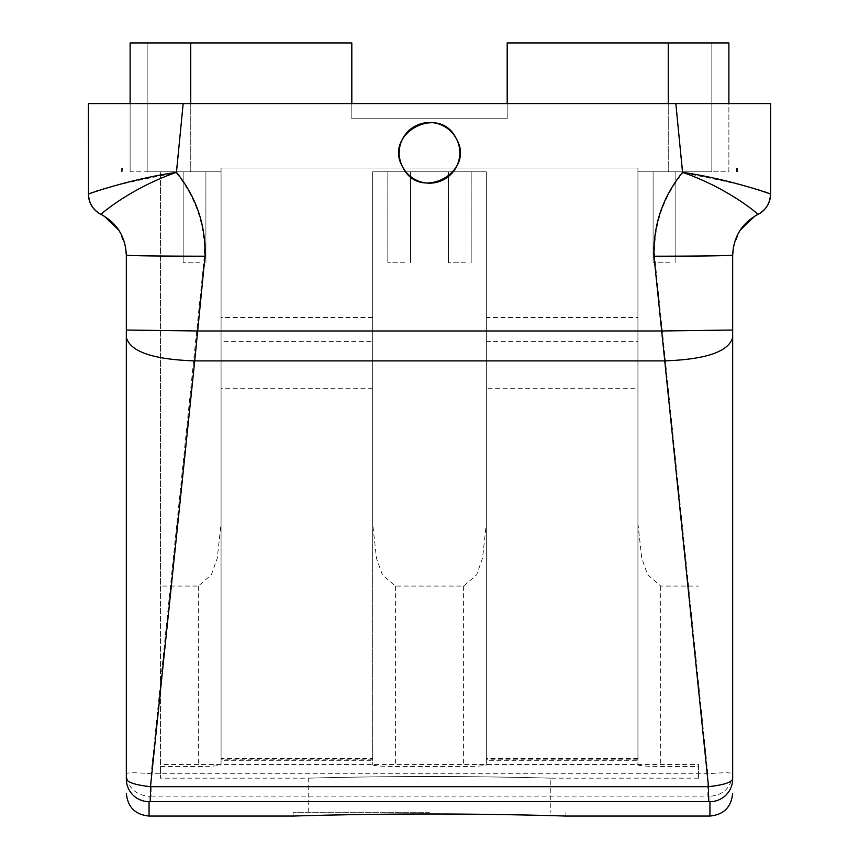 <?xml version="1.0" encoding="UTF-8"?>
<svg xmlns="http://www.w3.org/2000/svg" width="859" height="859" viewBox="0 0 859 859"><rect width="100%" height="100%" fill="white"/><g stroke="black" fill="none" stroke-linecap="round" stroke-linejoin="round"><path stroke-width="0.64" stroke-dasharray="4.29 3.22" d="M456.108 138.32A30.323 30.323 0 0 0 414.961 126.241A30.323 30.323 0 0 0 402.892 167.387A30.323 30.323 0 0 0 444.039 179.456A30.323 30.323 0 0 0 456.108 138.32C439.035 103.112 382.502 133.918 402.892 167.387C419.965 202.595 476.498 171.779 456.108 138.32M372.656 760.73L372.656 171.8L372.656 764.8L372.656 760.73L221.064 760.73L221.064 764.8C219.732 765.841 212.152 766.411 198.332 766.496L160.429 766.496L160.429 778.157L160.429 586.074L198.332 586.074L211.357 574.8L217.241 558.275L221.064 523.603L221.064 171.8L221.064 764.8M637.936 760.73L637.936 171.8L637.936 764.8L637.936 760.73L486.344 760.73L486.344 171.8L372.656 171.8L486.344 171.8L486.344 764.8C485.013 765.841 477.432 766.411 463.602 766.496L395.398 766.496C381.568 766.411 373.987 765.841 372.656 764.8M404.632 171.8L387.817 171.8L404.632 171.8M465.267 171.8L448.452 171.8L465.267 171.8M486.344 760.73L486.344 764.8M637.936 764.8C639.268 765.841 646.848 766.411 660.668 766.496L698.571 766.496L698.571 778.157L698.571 764.553L160.429 764.553M429.5 776.525C369.145 776.472 313.632 777.996 308.853 778.136C299.791 778.415 360.146 776.482 429.5 776.525C369.145 776.472 313.632 777.996 308.853 778.136C299.791 778.415 360.146 776.482 429.5 776.525C489.855 776.472 545.368 777.996 550.147 778.136C559.209 778.415 498.854 776.482 429.5 776.525C489.855 776.472 545.368 777.996 550.147 778.136C559.209 778.415 498.854 776.482 429.5 776.525M728.883 171.8L728.883 42.95L668.248 42.95L668.248 103.585L637.936 103.585L728.883 103.585L728.883 171.8L637.936 171.8L711.832 171.8L711.832 42.95L711.832 171.8L728.883 171.8L728.883 42.95L507.186 42.95L507.186 118.746L351.814 118.746L507.186 118.746L507.186 42.95L507.186 118.746L351.814 118.746L351.814 42.95L351.814 118.746L351.814 103.585L429.5 103.585L221.064 103.585L351.814 103.585M221.064 760.73L221.064 171.8L130.117 171.8L130.117 42.95L351.814 42.95L130.117 42.95L147.168 42.95L147.168 171.8L221.064 171.8L160.429 171.8L160.429 766.496M404.632 262.757L387.817 262.757L404.632 262.757M465.267 262.757L448.452 262.757L465.267 262.757M698.571 764.553L698.571 766.496M637.936 388.247L637.936 171.8L637.936 523.603L637.936 388.247L486.344 388.247L486.344 171.8L486.344 523.603L482.522 558.275L476.638 574.8L463.602 586.074L395.398 586.074L382.362 574.8L376.478 558.275L372.656 523.603L372.656 388.247L221.064 388.247M637.936 523.603L641.759 558.275L647.643 574.8L660.668 586.074L698.571 586.074M486.344 523.603L486.344 388.247M372.656 388.247L372.656 758.39L221.064 758.39L221.064 759.195L221.064 168.01L637.936 168.01L637.936 171.8L637.936 168.01L221.064 168.01L221.064 171.8L160.429 171.8L160.429 586.074M130.117 42.95L130.117 171.8L147.168 171.8L147.168 42.95L351.814 42.95L351.814 118.746L507.186 118.746L507.186 103.585L429.5 103.585L637.936 103.585L507.186 103.585M199.986 171.8L183.171 171.8L199.986 171.8M668.248 42.95L668.248 171.8L668.248 42.95L507.186 42.95L711.832 42.95L711.832 171.8L711.832 42.95L728.883 42.95L728.883 103.585L183.171 103.585L176.127 172.777C125.371 182.58 96.176 189.646 88.531 193.994L88.423 103.585L106.935 103.585M669.913 171.8L653.098 171.8L669.913 171.8M372.656 758.39L372.656 171.8L486.344 171.8L372.656 171.8L486.344 171.8L486.344 759.195L486.344 171.8L372.656 171.8L372.656 523.603M637.936 341.388L637.936 168.01L221.064 168.01L637.936 168.01L637.936 759.195L637.936 171.8L637.936 341.388L486.344 341.388L486.344 171.8L372.656 171.8L372.656 341.388L221.064 341.388L221.064 168.01L221.064 523.603M147.168 171.8L147.168 42.95L147.168 171.8M199.986 262.757L183.171 262.757L199.986 262.757M130.117 171.8L130.117 103.585L221.064 103.585L190.752 103.585L190.752 42.95L190.752 171.8L190.752 42.95M669.913 262.757L653.098 262.757L669.913 262.757M183.171 103.585L190.752 103.585M668.248 103.585L728.883 103.585M732.673 779.016L732.673 773.669C731.17 772.466 722.902 772.499 707.87 773.766L151.13 773.766C136.098 772.499 127.83 772.466 126.327 773.669C127.669 787.413 135.25 794.962 149.058 796.304L151.13 796.11L151.13 773.766L204.378 256.197C205.269 225.176 195.852 197.377 176.127 172.777C132.179 187.853 102.157 212.635 101.104 214.46L101.061 214.439M732.673 337.49L732.673 773.669C731.331 787.413 723.75 794.962 709.942 796.304L707.87 796.11L707.87 773.766L654.622 256.197C653.731 225.176 663.148 197.377 682.873 172.777L675.829 103.585M770.469 193.994C770.158 203.218 765.97 210.036 757.896 214.46C757.896 213.429 726.564 187.627 682.873 172.777L682.873 172.777C733.629 182.58 762.824 189.646 770.469 193.994L770.577 194.07M770.577 103.585L752.097 103.585M88.531 193.994C88.842 203.218 93.03 210.036 101.104 214.46L100.535 214.159M204.378 256.197C156.961 256.132 130.955 255.789 126.327 255.177M126.327 779.016L126.327 337.49M125.521 246.651L118.886 230.244M104.315 216.221L101.684 214.75M732.673 255.177C728.045 255.799 702.039 256.132 654.622 256.197M733.479 246.651L740.114 230.244M754.685 216.221L757.316 214.75M429.5 813.999C493.313 813.945 553.024 815.642 563.59 815.986C581.436 816.587 511.857 813.967 429.5 813.999M429.5 812.26L293.069 812.26L429.5 812.26M736.464 171.8L736.464 168.01L736.464 171.8L737.591 171.8L736.464 171.8L736.464 168.01L737.591 168.01L736.464 168.01M737.591 168.01L737.591 171.8L737.591 168.01M372.656 759.195L221.064 759.195M637.936 758.39L486.344 758.39M372.656 317.476L221.064 317.476L221.064 171.8L221.064 758.39M637.936 759.195L486.344 759.195M122.536 168.01L121.409 168.01L122.536 168.01L122.536 171.8L122.536 168.01L122.536 171.8L121.409 171.8L121.409 168.01L121.409 171.8L122.536 171.8M372.656 341.388L372.656 171.8L486.344 171.8L486.344 317.476L637.936 317.476M221.064 341.388L221.064 317.476M486.344 341.388L486.344 317.476M395.398 586.074L395.398 766.496M463.602 586.074L463.602 766.496M660.668 586.074L660.668 766.496M198.332 586.074L198.332 766.496M151.13 796.11L707.87 796.11M149.058 796.304L149.058 816.05M709.942 796.304L709.942 816.05M698.571 778.157L550.769 778.157L550.769 812.26M308.231 812.26L308.231 778.157L160.429 778.157M410.548 262.757L410.548 171.8L410.548 262.757M387.817 262.757L387.817 171.8L387.817 262.757M471.183 262.757L471.183 171.8L471.183 262.757M448.452 262.757L448.452 171.8L448.452 262.757M205.902 262.757L205.902 171.8L205.902 262.757M183.171 262.757L183.171 171.8L183.171 262.757M675.829 262.757L675.829 171.8L675.829 262.757M653.098 262.757L653.098 171.8L653.098 262.757M293.069 812.26L293.069 816.05M565.931 812.26L565.931 816.05"/><path stroke-width="1.29" d="M456.108 138.32A30.323 30.323 0 0 0 414.961 126.241A30.323 30.323 0 0 0 402.892 167.387A30.323 30.323 0 0 0 444.039 179.456A30.323 30.323 0 0 0 456.108 138.32C439.035 103.112 382.502 133.918 402.892 167.387C419.965 202.595 476.498 171.779 456.108 138.32M106.935 103.585L130.117 103.585L130.117 42.95L351.814 42.95L351.814 103.585M507.186 103.585L507.186 42.95L728.883 42.95L728.883 103.585L752.097 103.585M130.117 103.585L130.117 42.95M126.327 779.016A22.742 22.667 0 0 0 149.058 801.683L150.486 801.565L150.486 786.672C135.829 785.072 127.776 782.517 126.327 779.016L126.327 330.039L197.677 330.973L205.022 256.207C205.816 224.94 196.292 196.979 176.449 172.326L183.171 103.585L675.829 103.585L682.551 172.326C727.874 178.983 767.839 192.899 770.48 194.005L770.577 103.585L675.829 103.585M101.684 214.75L101.104 214.46C102.404 212.441 132.522 187.541 176.449 172.326C131.18 178.973 91.129 192.921 88.52 194.005L88.423 103.585L183.171 103.585M757.316 214.75L757.939 214.439C766.003 210.036 770.212 203.25 770.577 194.07L770.577 103.585M565.931 816.05L709.942 816.05L709.942 801.683L708.514 801.565L708.514 786.672L653.978 256.207C653.184 224.94 662.708 196.979 682.551 172.326C726.467 187.541 756.596 212.441 757.896 214.46L757.906 214.449M709.942 801.683A22.742 22.667 0 0 0 732.673 779.016C731.224 782.517 723.171 785.072 708.514 786.672L150.486 786.672L194.714 360.887C153.17 359.502 130.375 351.707 126.327 337.49L126.327 255.177C125.489 236.665 117.082 223.104 101.104 214.46C93.03 210.036 88.831 203.218 88.52 194.005M100.535 214.159L101.061 214.439C92.997 210.036 88.788 203.25 88.423 194.07A22.742 22.742 0 0 0 101.061 214.439M126.327 330.039L126.327 255.177L125.521 246.651M118.886 230.244L104.315 216.221M732.673 779.016L732.673 255.177L733.479 246.651M740.114 230.244L754.685 216.221M757.939 214.439L758.465 214.17L757.939 214.439A22.742 22.742 0 0 0 770.577 194.07L770.577 193.629M770.48 194.005C770.169 203.218 765.97 210.036 757.896 214.46L758.808 213.977M126.327 255.177C130.987 255.799 157.218 256.143 205.022 256.207M732.673 330.039L732.673 337.49C728.625 351.707 705.83 359.502 664.286 360.887L194.714 360.887L197.677 330.973L661.323 330.973L732.673 330.039L732.673 255.177C733.511 236.665 741.918 223.104 757.896 214.46M653.978 256.207C701.782 256.143 728.013 255.799 732.673 255.177M429.5 813.999C493.313 813.945 553.024 815.642 563.59 815.986C581.436 816.587 511.857 813.967 429.5 813.999C365.687 813.945 305.976 815.642 295.41 815.986C277.564 816.587 347.143 813.967 429.5 813.999C365.687 813.945 305.976 815.642 295.41 815.986C277.564 816.587 347.143 813.967 429.5 813.999M190.752 103.585L190.752 42.95M668.248 103.585L668.248 42.95M708.514 801.565L150.486 801.565M293.069 816.05L149.058 816.05L149.058 801.683M149.058 816.05C135.25 814.697 127.669 807.127 126.327 793.308M709.942 816.05C723.75 814.708 731.331 807.127 732.673 793.308"/></g></svg>
